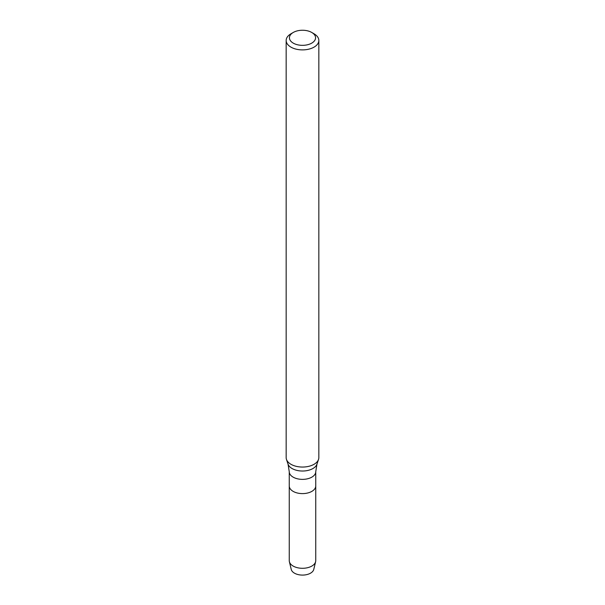 <?xml version="1.0" encoding="UTF-8"?>
<svg xmlns="http://www.w3.org/2000/svg" width="605" height="605" viewBox="0 0 605 605"><rect width="100%" height="100%" fill="white"/><g stroke="black" fill="none" stroke-linecap="round" stroke-linejoin="round"><path stroke-width="0.91" d="M289.258 471.726A13.242 7.646 180 0 0 297.433 478.789A13.242 7.646 180 0 0 311.862 477.133A13.242 7.646 180 0 0 315.742 471.726L315.742 485.959A13.242 7.646 180 0 1 311.862 491.366A13.242 7.646 180 0 1 297.433 493.022A13.242 7.646 180 0 1 289.258 485.959L289.258 560.646A13.242 7.646 180 0 0 289.387 561.697A13.242 7.646 180 0 0 298.288 567.898A13.242 7.646 180 0 0 311.862 566.053A13.242 7.646 180 0 0 315.613 561.697A13.242 7.646 180 0 0 315.742 560.646L315.742 485.959A13.242 7.646 180 0 1 311.862 491.366A13.242 7.646 180 0 1 297.433 493.022A13.242 7.646 180 0 1 289.258 485.959L289.258 471.726L288.041 464.133L286.46 459.407A16.335 9.43 180 0 1 286.165 457.622L286.165 40.459A16.335 9.43 180 0 1 290.952 33.797L293.259 32.458A13.068 7.547 180 0 1 311.741 32.458A13.068 7.547 180 0 1 311.741 43.129A13.068 7.547 180 0 1 293.259 43.129A13.068 7.547 180 0 1 293.259 32.458M311.741 32.458L314.048 33.797A16.335 9.43 180 0 1 318.835 40.459L318.835 457.622A16.335 9.43 180 0 1 318.54 459.407A16.335 9.43 180 0 1 314.048 464.292A16.335 9.43 180 0 1 297.713 466.636A16.335 9.43 180 0 1 286.46 459.407M318.835 40.459A16.335 9.43 180 0 1 314.048 47.13A16.335 9.43 180 0 1 296.246 49.179A16.335 9.43 180 0 1 286.165 40.459M315.613 561.697L313.761 569.434A11.366 6.564 180 0 1 310.539 573.169A11.366 6.564 180 0 1 298.885 574.75A11.366 6.564 180 0 1 291.239 569.434L289.387 561.697M315.742 471.726L316.959 464.133A14.724 8.5 180 0 1 312.914 468.535A14.724 8.5 180 0 1 298.182 470.652A14.724 8.5 180 0 1 288.041 464.133M316.959 464.133L318.54 459.407"/></g></svg>
